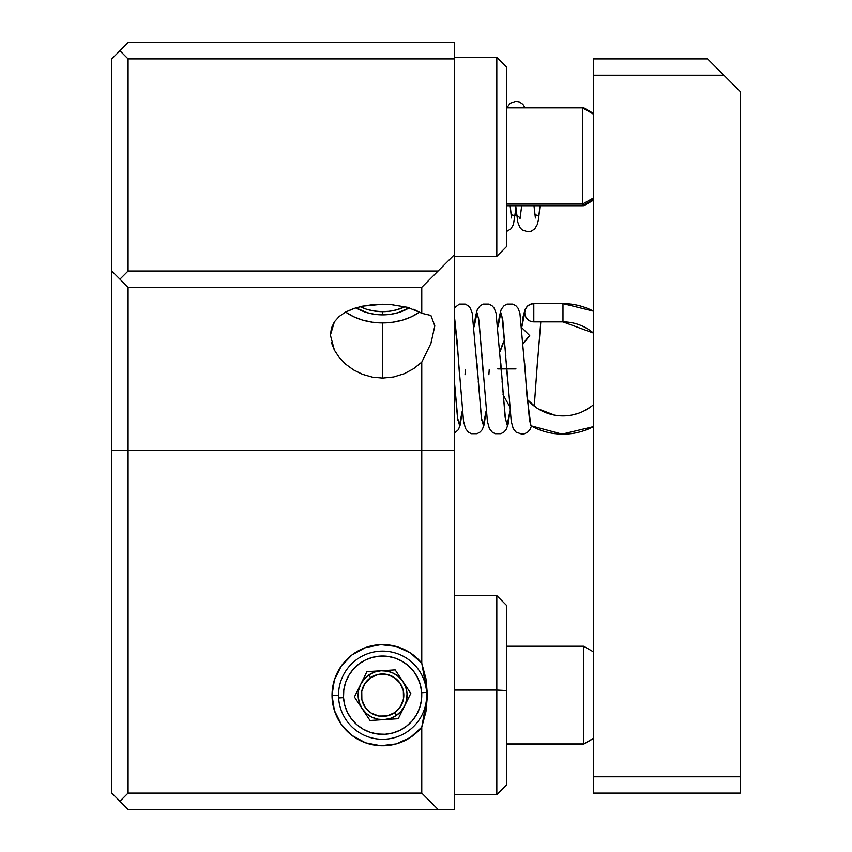 <?xml version="1.0" encoding="UTF-8"?>
<svg xmlns="http://www.w3.org/2000/svg" width="852" height="852" viewBox="0 0 852 852"><rect width="100%" height="100%" fill="white"/><g stroke="black" fill="none" stroke-linecap="round" stroke-linejoin="round"><path stroke-width="1.28" d="M405.019 306.688A39.16 27.69 0 0 1 388.863 311.321L396.286 309.936L405.019 306.688M359.704 306.454L366.339 309.18L373.591 310.937L381.206 311.662L388.863 311.321A39.16 27.69 0 0 1 360.183 306.688M740.228 91.547L707.597 58.916L723.912 75.232L593.386 75.232L593.386 58.916L707.597 58.916L593.386 58.916L593.386 75.232L723.912 75.232L740.228 91.547L740.228 793.084L593.386 793.084L593.386 776.768L740.228 776.768L740.228 91.547M593.386 776.768L593.386 75.232L593.386 793.084L740.228 793.084L740.228 776.768L593.386 776.768M515.961 368.895L497.728 368.895L515.961 368.895M499.996 351.833A65.263 65.263 0 0 1 504.693 339.565A65.263 65.263 180 0 0 499.996 351.833L504.693 339.565M521.999 327.871L529.731 335.645L521.999 327.871M527.228 399.439A47.03 47.03 180 0 0 593.386 404.775A47.03 47.03 0 0 1 527.228 399.439L536.185 407.533M521.871 326.625L523.171 316.433L525.109 309.297L527.825 305.793L530.892 304.1L533.842 303.642L562.98 303.642A65.263 65.263 0 0 1 593.386 311.15A65.263 65.263 180 0 0 562.98 303.642L562.98 321.875A47.03 47.03 0 0 1 593.386 333.025L562.98 321.875L562.98 303.642L533.81 303.642L562.98 303.642L593.386 311.15M530.988 425.776A65.263 65.263 180 0 0 593.386 426.639L562.075 434.147L530.988 425.776L530.817 424.956L530.988 425.776M529.752 420.877L530.349 422.539M530.796 424.828L527.015 396.649L524.64 363.101L527.015 396.649L530.817 424.956L529.656 420.686M533.299 321.854A9.116 9.095 -86.4 0 1 524.715 312.759L521.882 326.753L525.407 309.265L527.377 306.315L530.327 304.334L533.81 303.642L533.81 321.875L562.98 321.875L533.81 321.875L530.327 321.183L527.377 319.202L525.407 316.252L524.715 312.759A9.116 9.095 -86.4 0 1 533.81 303.642L533.81 321.875M534.268 406.138L537.505 361.301M509.933 411.037L507.142 425.041L505.151 417.331L500.795 363.101L505.151 417.331L507.142 425.041L509.933 411.037M486.087 411.037L483.297 425.041L481.305 417.331L476.95 363.101L481.305 417.331L483.297 425.041L486.087 411.037M462.242 411.037L459.452 425.041L457.46 417.331L454.393 381.227L457.46 417.331L459.452 425.041L462.242 411.037M454.393 315.985L457.151 341.567L459.665 377.074L457.151 341.567L454.393 315.985M474.191 326.753L477.024 312.759L479.016 320.703L483.51 377.074L479.016 320.703L477.024 312.759L474.191 326.753M498.037 326.753L500.869 312.759L502.861 320.703L507.355 377.074L502.861 320.703L500.869 312.759L498.037 326.753M583.833 205.747L583.833 204.991L583.833 205.747L593.386 200.231M506.599 204.086L582.523 204.086L582.523 107.863L582.523 204.086L593.386 198.026L582.523 204.086L582.523 205.747L582.523 204.086L506.599 204.086M496.812 256.271L496.812 57.34L496.812 256.324L506.599 246.537L506.599 67.127L496.812 57.34L454.393 57.34L496.812 57.286L506.599 67.074L496.812 57.286L454.393 57.286M413.667 309.319L421.761 313.302L430.91 315.442L434.808 325.879L430.91 343.431L421.761 362.143L413.667 368.66L404.189 373.73L393.645 376.978L382.601 378.096L382.601 322.929A52.206 36.913 180 0 0 419.61 312.045M421.282 313.003L407.512 307.327L390.621 304.547L372.356 304.739L362.558 306.177L382.601 304.26L393.677 304.814M111.772 271.011L128.088 287.326L128.088 450.474L111.772 450.474L111.772 58.916L119.93 50.758L111.772 58.916L111.772 271.011L119.93 279.168L128.088 271.011L128.088 58.916L119.93 50.758L128.088 42.6L454.393 42.6L454.393 58.916L128.088 58.916L119.93 50.758L128.088 42.6L454.393 42.6L454.393 677.244L454.393 450.474L421.761 450.474L421.761 362.143L430.91 343.431L434.808 325.89L430.91 315.442L421.761 313.302L421.761 287.326L438.077 271.011L128.088 271.011L119.93 279.168L128.088 287.326L421.761 287.326L421.761 313.302M382.601 314.857L382.601 311.683L382.601 314.857A40.789 28.84 -0 0 1 355.923 307.828L366.999 312.652L374.646 314.303L382.601 314.857A40.789 28.84 -0 0 0 409.279 307.828L398.214 312.652L390.557 314.303L382.601 314.857M426.682 695.2A44.08 44.08 0 0 0 381.217 651.141A44.08 44.08 0 0 0 338.521 695.2L332.024 695.2A50.577 50.577 0 0 1 421.761 663.186L425.947 678.682L427.47 695.2L426.682 695.2A44.08 44.08 0 0 0 381.217 651.141A44.08 44.08 0 0 0 338.606 697.969L343.526 697.66A39.16 39.16 0 0 1 380.141 656.115A39.16 39.16 0 0 1 421.676 692.729L426.596 692.42L421.676 692.729L420.451 685.157L417.768 677.968L413.721 671.44L408.491 665.817L402.261 661.333L395.275 658.149L387.809 656.391L380.141 656.115L372.558 657.35L365.37 660.034L358.841 664.07L353.229 669.31L348.745 675.529L345.561 682.516L343.793 689.992L343.526 697.66L344.751 705.232L347.446 712.432L351.482 718.96L356.711 724.573L362.941 729.056L369.928 732.241L377.393 734.009L385.072 734.275L392.644 733.039L399.833 730.356L406.361 726.319L411.974 721.09L416.468 714.86L419.653 707.874L421.41 700.397L421.676 692.729A39.16 39.16 0 0 1 385.072 734.275A39.16 39.16 0 0 1 343.526 697.66L338.606 697.969A44.08 44.08 0 0 0 383.986 739.259A44.08 44.08 0 0 0 426.682 695.2L427.47 695.2L425.957 711.633L421.761 727.203A50.577 50.577 0 0 1 332.024 695.2L338.521 695.2A44.08 44.08 0 0 0 383.986 739.259A44.08 44.08 0 0 0 426.682 695.2M506.599 743.956L583.695 743.956L583.695 646.253L583.695 743.956L593.386 738.375L583.695 744.137L506.599 743.956M496.812 690.067L496.812 794.714L496.812 690.067L454.393 690.067L454.393 809.4L454.393 690.067L496.812 690.067L496.812 595.676L496.812 690.067L506.599 690.567L496.812 690.067M454.393 794.714L496.812 794.714L506.599 784.926L506.599 605.58M368.266 675.359L368.746 675.029L370.588 677.713A21.204 21.204 0 0 1 400.078 683.187A21.204 21.204 0 0 1 394.614 712.677L396.468 715.361A24.474 24.474 0 0 0 402.985 681.653A24.474 24.474 0 0 1 384.145 719.62A24.474 24.474 0 0 0 396.468 715.361L394.614 712.677L400.387 706.745L403.454 699.066L403.347 690.791L400.078 683.187L394.156 677.404L386.467 674.337L378.192 674.454L370.588 677.713L364.816 683.645L361.749 691.334L361.855 699.609L365.125 707.213L371.046 712.986L378.735 716.053L387.01 715.946L394.614 712.677A21.204 21.204 0 0 1 365.125 707.213A21.204 21.204 0 0 1 370.588 677.713L368.746 675.029A24.474 24.474 0 0 0 360.684 684.316A24.474 24.474 0 0 1 402.985 681.653L405.797 687.383L407.022 693.656A24.474 24.474 0 0 0 402.985 681.653L398.779 676.839L393.475 673.272L387.436 671.206L381.057 670.769A24.474 24.474 0 0 0 368.746 675.029L368.863 674.944M407.022 693.656L406.596 700.024L404.53 706.074L400.962 711.377L396.148 715.573L390.408 718.385L384.145 719.62A24.474 24.474 0 0 1 362.217 708.747L359.406 703.006L358.181 696.734A24.474 24.474 0 0 0 362.217 708.747A24.474 24.474 0 0 1 360.684 684.316A24.474 24.474 0 0 0 358.181 696.734L358.607 690.365L360.684 684.316L364.241 679.012L369.054 674.816L374.795 672.004L381.057 670.769M515.726 205.747L516.77 215.407L520.327 217.984L516.77 215.407L515.726 205.747L517.771 222.127L519.848 227.463L522.127 229.902L527.889 231.85L531.328 231.19L534.779 228.858L537.303 224.502L538.336 220.231L540.019 205.747L538.933 215.641L534.96 214.789L534.002 205.747L534.96 214.789L538.933 215.641L540.008 205.747M515.929 208.048L515.087 215.641L511.115 214.789L510.167 205.747L511.115 214.789L515.087 215.641L515.929 208.048M398.246 718.726L370.045 720.504L354.4 696.979L366.956 671.664L395.168 669.885L410.802 693.422L398.246 718.726L370.045 720.504L354.4 696.979L366.956 671.664L395.168 669.885L410.802 693.422L398.246 718.726M396.936 715.03L396.468 715.361A24.474 24.474 0 0 1 384.145 719.62L377.766 719.184L371.728 717.118L366.424 713.55L362.217 708.747M360.684 684.316A24.474 24.474 0 0 0 358.181 696.734M454.393 677.244L454.393 690.067L454.393 677.244M506.599 784.809L506.599 605.463L496.812 595.676L454.393 595.676M454.393 412.283L454.393 450.474L421.761 450.474L421.761 663.186L427.47 695.2L421.761 727.203L421.761 793.084L438.077 809.4L421.761 793.084L128.088 793.084L119.93 801.242L128.088 809.4L454.393 809.4L128.088 809.4L111.772 793.084L111.772 450.474L128.088 450.474L128.088 793.084L119.93 801.242L111.772 793.084L111.772 415.457M454.393 256.271L454.393 58.916L128.088 58.916L128.088 271.011L438.077 271.011L454.393 254.695L421.761 287.326L128.088 287.326L128.088 450.474L421.761 450.474L421.761 663.186L410.249 652.845L396.159 646.466L380.801 644.655L365.604 647.563L352.004 654.922L341.269 666.051L334.389 679.907L332.024 695.2L334.389 710.483L341.269 724.338L352.004 735.468L365.604 742.827L380.801 745.745L396.159 743.924L410.249 737.544L421.761 727.203L421.761 793.084L128.088 793.084L128.088 450.474L421.761 450.474L421.761 362.143L413.667 368.66M345.688 312.12L353.601 316.71L362.622 320.118L372.42 322.216L382.601 322.929L392.783 322.216L402.581 320.118L411.612 316.71L419.514 312.12M345.592 312.045A52.206 36.913 180 0 0 382.601 322.929L382.601 378.096L372.356 377.138L362.526 374.337L353.569 369.938L345.688 364.198L339.234 357.499L334.399 350.172L330.395 335.113L334.399 321.8L339.224 316.411L345.688 311.992L355.731 307.881M362.526 374.337L372.356 377.138L382.601 378.096M339.234 357.499L345.688 364.198L353.569 369.938M331.407 342.557L334.399 350.172M362.558 306.177L353.537 308.594L345.688 311.992L339.224 316.411L334.399 321.8L331.417 328.084L330.395 335.113M506.599 246.484L506.599 67.127M583.833 107.863L583.833 108.609L583.833 107.863L593.386 113.38M529.731 335.645L529.241 335.145L529.731 335.645L523.277 343.707A47.03 47.03 0 0 1 529.71 335.667M416.468 714.86L411.974 721.09M362.941 729.056L356.711 724.573M348.745 675.529L353.229 669.31M402.261 661.333L408.491 665.817M376.563 671.482L378.639 671.046M386.488 671.035L387.213 671.163M395.104 674.156L396.883 675.317M406.766 699.077L406.638 699.801M403.646 707.692L402.485 709.471M388.64 718.907L386.563 719.344M378.714 719.354L377.99 719.226M370.109 716.234L368.33 715.073M358.436 691.313L358.564 690.589M361.557 682.697L362.728 680.918M591.15 406.564L583.439 411.239M577.986 413.465L571.564 415.137M554.684 415.18L538.336 408.949M503.031 394.668L509.485 406.266M531.478 426.053L529.912 429.674L527.846 432.007L524.768 433.7L521.861 434.158L516.014 432.102L513.181 428.481L511.232 421.261L506.237 361.291M525.588 376.488L519.912 313.089L517.984 308.126L515.918 305.793L512.851 304.1L507.025 304.111L504.096 305.698L501.253 309.308L499.315 316.539L498.026 326.625M509.954 411.165L507.984 424.711L506.067 429.674L504.001 432.007L500.923 433.7L495.108 433.689L492.168 432.102L489.336 428.481L487.387 421.261L482.392 361.291M501.743 376.552L496.066 313.089L494.139 308.126L492.083 305.793L489.005 304.1L483.19 304.111L480.251 305.698L477.408 309.308L475.469 316.539L474.181 326.625M489.24 369.512L488.878 374.699M486.109 411.165L484.138 424.711L482.221 429.674L480.155 432.007L477.077 433.7L471.262 433.689L468.323 432.102L465.49 428.481L463.541 421.261L458.546 361.291M477.897 376.552L472.221 313.089L470.293 308.126L468.238 305.793L465.16 304.1L459.345 304.111L454.393 307.881M465.394 369.512L465.032 374.699M462.263 411.165L460.293 424.711L458.376 429.674L454.393 433.231M506.599 107.863L582.523 107.863L593.386 114.136M506.599 646.253L583.695 646.253L593.386 651.855M506.599 231.499L510.934 228.858L513.458 224.502L515.939 208.165M506.812 107.863L510.199 103.284L515.961 101.335L519.411 101.995L522.851 104.327L525.077 107.863M510.188 205.747L511.551 217.984M534.023 205.747L535.397 217.984M520.039 218.634L521.701 205.747M506.599 744.137L583.695 744.137L593.386 738.546M496.812 256.324L454.393 256.324M506.599 205.747L582.523 205.747L593.386 199.475M536.93 369.512L540.786 321.875M505.832 355.593L502.03 316.784M505.609 420.281L502.084 381.259M481.987 355.593L478.515 317.508M481.763 420.281L478.238 381.259M458.142 355.593L454.393 316.933M457.918 420.281L454.393 381.227M526.003 382.314L529.539 420.441"/></g></svg>
